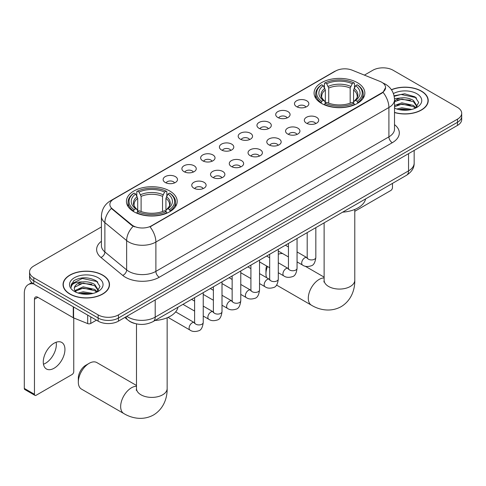 <?xml version="1.0" encoding="UTF-8"?>
<svg xmlns="http://www.w3.org/2000/svg" width="486" height="486" viewBox="0 0 486 486"><rect width="100%" height="100%" fill="white"/><g stroke="black" fill="none" stroke-linecap="round" stroke-linejoin="round"><path stroke-width="0.73" d="M169.772 191.01A25.387 14.659 0 0 0 142.106 187.833A25.387 14.659 0 0 0 126.433 201.374A25.387 14.659 0 0 0 133.869 211.738A25.387 14.659 0 0 0 161.534 214.915A25.387 14.659 0 0 0 177.208 201.374A25.387 14.659 0 0 0 169.772 191.01M357.404 82.675A25.387 14.659 0 0 0 329.739 79.504A25.387 14.659 0 0 0 314.071 93.039A25.387 14.659 0 0 0 321.507 103.403A25.387 14.659 0 0 0 349.173 106.58A25.387 14.659 0 0 0 364.84 93.039A25.387 14.659 0 0 0 357.404 82.675M296.575 106.653A7.187 4.149 180 0 1 295.154 105.48A7.187 4.149 180 0 1 297.529 100.323A7.187 4.149 180 0 1 306.739 100.784A7.187 4.149 180 0 1 308.167 105.48A7.187 4.149 180 0 1 296.575 106.653M305.864 107.084A4.313 2.491 0 0 0 304.704 105.869A4.313 2.491 0 0 0 300.457 105.237A4.313 2.491 0 0 0 297.45 107.084M277.816 117.484A7.187 4.149 180 0 1 276.388 116.312A7.187 4.149 180 0 1 278.77 111.154A7.187 4.149 180 0 1 287.973 111.616A7.187 4.149 180 0 1 289.401 116.312A7.187 4.149 180 0 1 277.816 117.484M287.098 117.916A4.313 2.491 0 0 0 285.944 116.701A4.313 2.491 0 0 0 281.698 116.069A4.313 2.491 0 0 0 278.691 117.916M259.05 128.316A7.187 4.149 180 0 1 257.623 127.144A7.187 4.149 180 0 1 260.004 121.986A7.187 4.149 180 0 1 269.208 122.454A7.187 4.149 180 0 1 270.635 127.144A7.187 4.149 180 0 1 259.05 128.316M268.333 128.747A4.313 2.491 0 0 0 267.179 127.532A4.313 2.491 0 0 0 262.932 126.907A4.313 2.491 0 0 0 259.925 128.747M240.284 139.148A7.187 4.149 180 0 1 238.863 137.975A7.187 4.149 180 0 1 241.238 132.824A7.187 4.149 180 0 1 250.448 133.286A7.187 4.149 180 0 1 251.876 137.975A7.187 4.149 180 0 1 240.284 139.148M249.573 139.579A4.313 2.491 0 0 0 248.413 138.37A4.313 2.491 0 0 0 244.166 137.738A4.313 2.491 0 0 0 241.159 139.579M221.525 149.986A7.187 4.149 180 0 1 220.097 148.813A7.187 4.149 180 0 1 222.479 143.656A7.187 4.149 180 0 1 231.682 144.117A7.187 4.149 180 0 1 233.11 148.813A7.187 4.149 180 0 1 221.525 149.986M230.807 150.417A4.313 2.491 0 0 0 229.653 149.202A4.313 2.491 0 0 0 225.407 148.57A4.313 2.491 0 0 0 222.4 150.417M202.759 160.817A7.187 4.149 180 0 1 201.332 159.645A7.187 4.149 180 0 1 203.713 154.487A7.187 4.149 180 0 1 212.917 154.949A7.187 4.149 180 0 1 214.344 159.645A7.187 4.149 180 0 1 202.759 160.817M212.042 161.249A4.313 2.491 0 0 0 210.888 160.034A4.313 2.491 0 0 0 206.641 159.402A4.313 2.491 0 0 0 203.634 161.249M183.994 171.649A7.187 4.149 180 0 1 182.572 170.477A7.187 4.149 180 0 1 184.947 165.319A7.187 4.149 180 0 1 194.157 165.787A7.187 4.149 180 0 1 195.579 170.477A7.187 4.149 180 0 1 183.994 171.649M193.282 172.08A4.313 2.491 0 0 0 192.122 170.865A4.313 2.491 0 0 0 187.875 170.24A4.313 2.491 0 0 0 184.868 172.08M165.234 182.481A7.187 4.149 180 0 1 163.806 181.308A7.187 4.149 180 0 1 166.188 176.157A7.187 4.149 180 0 1 175.391 176.618A7.187 4.149 180 0 1 176.819 181.308A7.187 4.149 180 0 1 165.234 182.481M174.517 182.912A4.313 2.491 0 0 0 173.362 181.703A4.313 2.491 0 0 0 169.11 181.071A4.313 2.491 0 0 0 166.109 182.912M306.435 123.177A7.187 4.149 180 0 1 305.008 122.004A7.187 4.149 180 0 1 307.389 116.847A7.187 4.149 180 0 1 316.593 117.308A7.187 4.149 180 0 1 318.02 122.004A7.187 4.149 180 0 1 306.435 123.177M315.718 123.608A4.313 2.491 0 0 0 314.563 122.393A4.313 2.491 0 0 0 310.317 121.761A4.313 2.491 0 0 0 307.31 123.608M287.669 134.008A7.187 4.149 180 0 1 286.242 132.836A7.187 4.149 180 0 1 288.623 127.678A7.187 4.149 180 0 1 297.833 128.14A7.187 4.149 180 0 1 299.255 132.836A7.187 4.149 180 0 1 287.669 134.008M296.958 134.44A4.313 2.491 0 0 0 295.798 133.225A4.313 2.491 0 0 0 291.551 132.593A4.313 2.491 0 0 0 288.544 134.44M268.904 144.84A7.187 4.149 180 0 1 267.482 143.668A7.187 4.149 180 0 1 269.858 138.51A7.187 4.149 180 0 1 279.067 138.978A7.187 4.149 180 0 1 280.495 143.668A7.187 4.149 180 0 1 268.904 144.84M278.192 145.271A4.313 2.491 0 0 0 277.032 144.056A4.313 2.491 0 0 0 272.786 143.431A4.313 2.491 0 0 0 269.779 145.271M250.144 155.672A7.187 4.149 180 0 1 248.717 154.499A7.187 4.149 180 0 1 251.098 149.348A7.187 4.149 180 0 1 260.302 149.81A7.187 4.149 180 0 1 261.729 154.499A7.187 4.149 180 0 1 250.144 155.672M259.427 156.103A4.313 2.491 0 0 0 258.273 154.894A4.313 2.491 0 0 0 254.026 154.262A4.313 2.491 0 0 0 251.019 156.103M231.379 166.51A7.187 4.149 180 0 1 229.951 165.331A7.187 4.149 180 0 1 232.332 160.18A7.187 4.149 180 0 1 241.542 160.641A7.187 4.149 180 0 1 242.964 165.331A7.187 4.149 180 0 1 231.379 166.51M240.661 166.935A4.313 2.491 0 0 0 239.507 165.726A4.313 2.491 0 0 0 235.26 165.094A4.313 2.491 0 0 0 232.253 166.935M212.613 177.341A7.187 4.149 180 0 1 211.191 176.169A7.187 4.149 180 0 1 213.567 171.011A7.187 4.149 180 0 1 222.776 171.473A7.187 4.149 180 0 1 224.204 176.169A7.187 4.149 180 0 1 212.613 177.341M221.902 177.773A4.313 2.491 0 0 0 220.741 176.558A4.313 2.491 0 0 0 216.495 175.926A4.313 2.491 0 0 0 213.488 177.773M193.853 188.173A7.187 4.149 180 0 1 192.426 187.001A7.187 4.149 180 0 1 194.807 181.843A7.187 4.149 180 0 1 204.011 182.305A7.187 4.149 180 0 1 205.438 187.001A7.187 4.149 180 0 1 193.853 188.173M203.136 188.604A4.313 2.491 0 0 0 201.982 187.389A4.313 2.491 0 0 0 197.735 186.764A4.313 2.491 0 0 0 194.728 188.604M380.064 81.448A12.934 7.466 180 0 1 381.796 82.286A12.934 7.466 180 0 1 385.58 87.565A12.934 7.466 180 0 1 381.796 92.844L151.48 225.814A12.934 7.466 180 0 1 131.742 224.818L112.211 208.719A12.934 7.466 180 0 1 109.872 204.436A12.934 7.466 180 0 1 113.663 199.157L335.613 71.011A12.934 7.466 180 0 1 352.174 70.178L380.064 81.448M134.634 323.439A14.367 8.298 180 0 1 128.833 320.724M394.517 112.539A23.231 13.414 0 0 0 428.227 100.572A23.231 13.414 0 0 0 421.423 91.089A23.231 13.414 0 0 0 391.406 89.691M102.71 275.094A23.231 13.414 0 0 0 77.389 272.184A23.231 13.414 0 0 0 63.052 284.577A23.231 13.414 0 0 0 69.856 294.06A23.231 13.414 0 0 0 95.171 296.97A23.231 13.414 0 0 0 109.514 284.577A23.231 13.414 0 0 0 102.71 275.094M63.289 285.786A23.231 13.414 0 0 0 63.21 286.145M385.58 87.565L383.047 92.322L381.796 93.233L150.022 226.853A16.767 9.677 60 0 1 155.885 242.046A19.161 11.063 180 0 1 128.79 242.046A19.161 11.063 180 0 1 126.639 240.57L104.879 222.624A19.161 11.063 180 0 1 101.416 216.282L101.416 245.612A19.161 11.063 0 0 0 104.879 251.961L126.639 269.9A19.161 11.063 0 0 0 128.79 271.376A19.161 11.063 0 0 0 155.885 271.376L388.903 136.845A19.161 11.063 0 0 0 394.517 129.021L394.517 99.691A19.161 11.063 180 0 1 388.903 107.509A16.767 9.677 -120 0 0 383.047 92.322M101.416 226.956L33.783 266A14.367 8.298 0 0 0 29.573 271.868L29.573 278.126A14.367 8.298 0 0 0 33.783 283.988L98.136 321.143L98.136 318.014A14.367 8.298 0 0 0 118.456 318.014L457.49 122.278A14.367 8.298 0 0 0 461.7 116.409A14.367 8.298 0 0 1 457.49 122.278L118.456 318.014A14.367 8.298 0 0 1 98.136 318.014L33.783 280.859L98.136 318.014L98.136 314.885A14.367 8.298 0 0 0 118.456 314.885L457.49 119.149A14.367 8.298 0 0 0 461.7 113.281A14.367 8.298 0 0 0 457.49 107.412L393.138 70.263A14.367 8.298 0 0 0 372.817 70.263L364.403 75.117M29.573 274.997A14.367 8.298 0 0 0 33.783 280.859A14.367 8.298 0 0 1 29.573 274.997M134.646 226.853L131.742 225.389L111.343 208.403A16.767 11.214 129.5 0 0 104.879 222.624L104.879 251.961A4.787 3.202 -50.5 0 1 100.954 257.459A23.948 13.827 180 0 1 101.416 241.232M29.573 271.868A14.367 8.298 0 0 0 33.783 277.731L98.136 314.885M109.356 286.145A23.231 13.414 0 0 0 109.271 285.786M428.069 102.133A23.231 13.414 0 0 0 427.984 101.781M98.136 321.143A14.367 8.298 0 0 0 118.456 321.143L457.49 125.406A14.367 8.298 0 0 0 461.7 119.538L461.7 113.281M394.517 112.388A22.994 13.274 0 0 0 427.984 100.572A22.994 13.274 0 0 0 421.253 91.186A22.994 13.274 0 0 0 391.497 89.825M396.819 109.022L401.892 107.783L411.739 109.429M398.806 109.569L401.892 109.022L409.674 109.866M394.517 105.498L401.892 102.813L413.458 105.432L415.925 107.783M394.517 106.744L401.892 104.053L413.458 106.671L415.281 108.214M394.486 98.622L401.229 97.917A11.974 6.913 0 0 0 394.517 101.131M401.229 97.917C405.822 97.437 409.898 98.287 413.458 100.462L416.97 105.978L416.885 106.89M394.517 101.774L401.892 99.089L413.458 101.708L416.927 106.598M394.517 107.88L395.027 108.354M394.517 108.129A16.767 9.677 0 0 0 416.848 107.412A16.767 9.677 0 0 0 416.848 93.725A16.767 9.677 0 0 0 393.417 93.567M415.481 108.123L418.707 102.455L415.026 96.878L404.662 93.78L394.079 95.797M394.195 96.325L401.041 94.46L415.791 97.565L416.508 98.063M397.335 100.11L401.041 99.423L410.524 100.225M397.335 105.079L401.041 104.393L410.524 105.195M399.121 109.636L401.041 109.356L409.491 109.897M354.786 211.295A2.394 1.385 120 0 0 354.865 211.252L390.768 190.524A2.394 1.385 120 0 0 392.463 187.59L392.463 183.398M70.027 293.963A22.994 13.274 0 0 0 95.08 296.843A22.994 13.274 0 0 0 109.271 284.577A22.994 13.274 0 0 0 102.54 275.191A22.994 13.274 0 0 0 77.481 272.312A22.994 13.274 0 0 0 63.289 284.577A22.994 13.274 0 0 0 70.027 293.963M78.106 293.028L83.185 291.788L93.026 293.441M80.093 293.574L83.185 293.028L90.961 293.872M74.874 290.598L83.185 286.819L94.746 289.437L97.212 291.788M75.294 291.278L83.185 288.064L94.746 290.677L96.568 292.22M96.769 292.129L99.995 286.461L96.319 280.884C88.44 276.813 80.925 276.771 73.775 280.744L71.011 285.798L71.278 287.426C71.43 283.781 75.178 281.947 82.517 281.929A11.974 6.913 0 0 0 74.309 288.49A11.974 6.913 0 0 0 74.887 290.616L76.32 292.359M82.517 281.929C87.109 281.443 91.186 282.293 94.746 284.468L98.257 289.984L98.172 290.901M74.309 288.623L74.716 287.153L83.185 283.095L94.746 285.713L98.215 290.61M98.136 277.731A16.767 9.677 0 0 0 74.425 277.731A16.767 9.677 0 0 0 74.425 291.424A16.767 9.677 0 0 0 98.136 291.424A16.767 9.677 0 0 0 98.136 277.731M71.017 285.914L71.533 283.867L82.328 278.466L97.079 281.576L97.795 282.068M78.629 284.116L82.328 283.429L91.811 284.231M78.629 289.085L82.328 288.398L91.811 289.2M80.409 293.641L82.328 293.368L90.779 293.902M267.482 266.486A15.327 8.851 120 0 0 265.957 273.764L265.957 269.858A10.54 6.081 -60 0 1 266.607 265.976M265.957 273.764A15.327 8.851 120 0 0 266.626 277.694M321.052 103.135L321.732 101.319A22.799 13.165 0 0 1 321.732 84.764L323.299 85.67A20.594 11.889 0 0 0 323.299 100.414L324.842 101.295L325.347 103.141M325.347 102.388L325.347 90.007L323.299 85.67M324.435 87.632L324.435 83.197L325.116 82.808A22.799 13.165 0 0 1 353.796 82.808L352.228 83.714A20.594 11.889 0 0 0 326.683 83.714L328.73 88.051L328.73 103.196M350.181 103.196L350.181 88.051L352.228 83.714M342.624 212.169A26.347 15.212 0 0 0 365.612 198.902M324.435 104.454A23.759 13.717 0 0 0 354.476 104.454L353.796 103.275A22.799 13.165 0 0 1 325.116 103.275L324.435 104.855M354.476 104.855L354.476 104.454M321.732 84.764L321.052 85.153A23.759 13.717 0 0 0 315.7 93.822A23.759 13.717 0 0 0 321.052 102.497M353.796 82.808L354.476 83.197L354.476 87.632M325.116 103.275L326.683 102.37A20.594 11.889 0 0 0 352.228 102.37L353.796 103.275M323.299 100.414L321.732 101.319M326.683 83.714L325.116 82.808M324.842 88.337A18.425 10.637 0 0 0 324.842 101.295L324.934 101.355C322.315 98.822 321.246 97.103 321.732 96.198A17.721 10.23 0 0 1 325.347 90.007M357.866 102.497A23.759 13.717 0 0 0 363.212 93.822A23.759 13.717 0 0 0 357.866 85.153L357.18 84.764A22.799 13.165 0 0 1 357.18 101.319L357.866 103.135M357.18 101.319L355.612 100.414A20.594 11.889 0 0 0 355.612 85.67L357.18 84.764M355.612 85.67L353.565 90.007L353.565 102.388L354.069 101.295L355.612 100.414M353.565 90.007A17.721 10.23 0 0 1 357.18 96.198C357.66 97.109 356.596 98.828 353.978 101.355L354.069 101.295A18.425 10.637 0 0 0 354.069 88.337M353.565 103.141L353.565 102.388M282.706 253.607A15.327 8.851 120 0 0 278.296 254.251M78.319 382.099L78.319 378.187A10.54 6.081 -60 0 1 85.773 365.284L89.163 363.328A15.327 8.851 120 0 0 78.319 382.099A15.327 8.851 120 0 0 81.496 389.116L123.833 413.556A15.327 8.851 -60 0 1 121.482 401.272A15.327 8.851 -60 0 1 131.499 387.767A15.327 8.851 -60 0 1 136.493 386.291M133.413 211.465L134.093 209.654A22.799 13.165 0 0 1 134.093 193.094L135.661 193.999A20.594 11.889 0 0 0 135.661 208.749L137.21 209.624L137.708 211.477M137.708 210.717L137.708 198.337L135.661 193.999M136.797 195.961L136.797 191.527L137.477 191.138A22.799 13.165 0 0 1 166.157 191.138L164.59 192.043A20.594 11.889 0 0 0 139.045 192.043L141.098 196.38L141.098 211.525M162.543 211.525L162.543 196.38L164.59 192.043M154.985 320.505A26.347 15.212 0 0 0 177.973 307.231M136.797 212.783A23.759 13.717 0 0 0 166.838 212.783L166.157 211.604A22.799 13.165 0 0 1 137.477 211.604L136.797 213.19M166.838 213.19L166.838 212.783M134.093 193.094L133.413 193.483A23.759 13.717 0 0 0 128.061 202.158A23.759 13.717 0 0 0 133.413 210.827M166.157 191.138L166.838 191.527L166.838 195.961M137.477 211.604L139.045 210.699A20.594 11.889 0 0 0 164.59 210.699L166.157 211.604M135.661 208.749L134.093 209.654M139.045 192.043L137.477 191.138M137.21 196.666A18.425 10.637 0 0 0 137.21 209.624L137.295 209.685C134.677 207.151 133.614 205.432 134.093 204.527A17.721 10.23 0 0 1 137.708 198.337M170.228 210.827A23.759 13.717 0 0 0 175.574 202.158A23.759 13.717 0 0 0 170.228 193.483L169.547 193.094A22.799 13.165 0 0 1 169.547 209.654L170.228 211.465M169.547 209.654L167.98 208.749A20.594 11.889 0 0 0 167.98 193.999L169.547 193.094M167.98 193.999L165.926 198.337L165.926 210.717L166.431 209.624L167.98 208.749M165.926 198.337A17.721 10.23 0 0 1 169.541 204.527C170.021 205.438 168.958 207.158 166.34 209.685L166.431 209.624A18.425 10.637 0 0 0 166.431 196.666M165.926 211.477L165.926 210.717M136.493 385.465L96.823 362.568A15.327 8.851 120 0 0 89.163 363.328L85.773 365.284M56.151 342.247A15.327 8.851 -60 0 1 45.508 363.267A15.327 8.851 -60 0 1 43.461 364.227M54.104 368.23A15.327 8.851 120 0 0 64.116 354.725A15.327 8.851 120 0 0 61.771 342.442A15.327 8.851 120 0 0 54.104 343.201A15.327 8.851 120 0 0 44.092 356.712A15.327 8.851 120 0 0 46.443 368.989A15.327 8.851 120 0 0 54.104 368.23M90.767 316.89L90.767 323.445L96.441 320.165M33.619 283.897A19.161 11.063 -120 0 0 28.267 284.608A19.161 11.063 -120 0 0 24.3 293.38L24.3 388.411L34.463 394.28L34.463 299.242A4.787 2.764 60 0 1 35.454 297.049A4.787 2.764 60 0 1 37.847 297.286L73.264 317.735L73.264 306.781M34.463 394.28A2.394 1.385 120 0 0 34.956 395.373L24.798 389.511A2.394 1.385 -60 0 1 24.3 388.411M34.956 395.373A2.394 1.385 120 0 0 36.152 395.258L72.056 374.53A2.394 1.385 120 0 0 73.751 371.596L73.751 317.959M90.767 323.445A2.394 1.385 180 0 1 87.699 323.597L73.58 317.887A2.394 1.385 180 0 1 73.264 317.735M112.211 208.719L112.211 209.284M131.742 224.818L131.742 225.389M151.48 225.814L151.48 226.203M381.796 92.844L381.796 93.233M159.268 277.245A4.787 2.764 60 0 1 155.885 271.376L155.885 242.046L388.903 107.509L388.903 136.845A4.787 2.764 60 0 0 392.293 142.708L159.268 277.245A23.948 13.827 180 0 1 125.4 277.245A23.948 13.827 180 0 1 122.715 275.398L100.954 257.459M394.517 99.691C394.195 92.802 391.163 87.638 385.434 84.193L383.017 83.015A16.767 7.849 112 0 0 382.786 82.93M112.236 200.135A16.767 9.677 -120 0 0 110.498 200.785C104.769 204.229 101.738 209.393 101.416 216.282M110.498 200.785L334.204 71.63A16.767 9.677 60 0 1 335.474 71.09M133.17 226.276A16.767 11.214 129.5 0 0 126.639 240.57L126.639 269.9A4.787 3.202 -50.5 0 1 122.715 275.398M394.517 124.635A23.948 13.827 180 0 1 392.293 142.708M118.456 314.885L118.456 321.143M457.49 119.149L457.49 125.406M33.783 277.731L33.783 283.988M126.822 316.313A19.161 11.063 0 0 0 128.11 317.133A19.161 11.063 0 0 0 155.204 317.133L408.55 170.872A19.161 11.063 0 0 0 414.163 163.047C414.303 167.804 411.77 171.868 406.563 175.252L153.224 321.519A9.58 5.528 60 0 0 155.204 317.133L155.204 299.929M408.55 153.661L408.55 170.872A9.58 5.528 60 0 1 406.563 175.252M126.044 316.763A9.58 6.409 129.5 0 0 127.715 319.879L124.805 317.48M354.786 209.442L354.786 280.222A15.327 8.851 180 0 1 350.297 286.479A15.327 8.851 180 0 1 328.615 286.479A15.327 8.851 180 0 1 324.126 280.222L323.925 282.026M354.786 280.222C354.987 289.079 351.621 300.33 341.166 306.648C330.474 312.541 319.041 309.837 311.471 305.226A15.327 8.851 -60 0 1 309.12 292.943A15.327 8.851 -60 0 1 319.132 279.438A15.327 8.851 -60 0 1 324.126 277.962M350.181 88.051A17.721 10.23 0 0 0 328.73 88.051M350.679 86.38A18.425 10.637 0 0 0 328.232 86.38M167.148 317.771L167.148 388.551A15.327 8.851 180 0 1 162.658 394.808A15.327 8.851 180 0 1 140.983 394.808A15.327 8.851 180 0 1 136.493 388.551L136.293 390.355M162.543 196.38A17.721 10.23 0 0 0 141.098 196.38M163.041 194.71A18.425 10.637 0 0 0 140.594 194.71M315.827 227.642L315.827 257.44A4.313 2.491 180 0 1 314.363 259.305A4.313 2.491 180 0 1 308.464 259.196A4.313 2.491 180 0 1 307.201 257.44L307.067 258.37L307.45 258.048M315.827 257.44C315.232 262.446 313.683 265.241 311.174 265.824C307.614 266.929 304.752 266.68 302.584 265.083A4.313 2.491 -60 0 1 301.921 261.626A4.313 2.491 -60 0 1 304.74 257.829A4.313 2.491 -60 0 1 304.929 257.726A4.313 2.491 -60 0 1 306.897 257.616L307.188 257.768M297.061 238.474L297.061 268.272A4.313 2.491 180 0 1 295.603 270.137A4.313 2.491 180 0 1 289.705 270.028A4.313 2.491 180 0 1 288.441 268.272L288.301 269.201L288.684 268.886M297.061 268.272C296.472 273.278 294.917 276.072 292.408 276.662C288.848 277.761 285.987 277.512 283.818 275.914A4.313 2.491 -60 0 1 283.162 272.458A4.313 2.491 -60 0 1 285.975 268.661A4.313 2.491 -60 0 1 286.169 268.558A4.313 2.491 -60 0 1 288.131 268.448L288.429 268.606M278.296 249.312L278.296 279.104A4.313 2.491 180 0 1 276.838 280.969A4.313 2.491 180 0 1 270.939 280.865A4.313 2.491 180 0 1 269.675 279.104L269.536 280.033L269.924 279.717M278.296 279.104C277.706 284.11 276.157 286.904 273.648 287.493C270.088 288.593 267.221 288.344 265.058 286.746A4.313 2.491 -60 0 1 264.396 283.295A4.313 2.491 -60 0 1 267.215 279.493A4.313 2.491 -60 0 1 267.403 279.389A4.313 2.491 -60 0 1 269.365 279.28L269.663 279.438M259.536 260.144L259.536 289.935A4.313 2.491 180 0 1 258.072 291.807A4.313 2.491 180 0 1 252.173 291.697A4.313 2.491 180 0 1 250.91 289.935L250.776 290.865L251.159 290.549M259.536 289.935C258.941 294.941 257.392 297.736 254.883 298.325C251.323 299.425 248.461 299.182 246.293 297.584A4.313 2.491 -60 0 1 245.63 294.127A4.313 2.491 -60 0 1 248.449 290.33A4.313 2.491 -60 0 1 248.638 290.227A4.313 2.491 -60 0 1 250.606 290.112L250.898 290.27M240.77 270.975L240.77 300.767A4.313 2.491 180 0 1 239.312 302.638A4.313 2.491 180 0 1 233.408 302.529A4.313 2.491 180 0 1 232.15 300.767L232.01 301.703L232.393 301.381M240.77 300.767C240.181 305.773 238.626 308.574 236.117 309.157C232.557 310.262 229.696 310.013 227.527 308.416A4.313 2.491 -60 0 1 226.871 304.959A4.313 2.491 -60 0 1 229.684 301.162A4.313 2.491 -60 0 1 229.878 301.059A4.313 2.491 -60 0 1 231.84 300.949L232.138 301.101M222.005 281.807L222.005 311.605A4.313 2.491 180 0 1 220.547 313.47A4.313 2.491 180 0 1 214.648 313.361A4.313 2.491 180 0 1 213.384 311.605L213.245 312.534L213.633 312.212M222.005 311.605C221.416 316.611 219.866 319.405 217.357 319.988C213.797 321.094 210.93 320.845 208.767 319.247A4.313 2.491 -60 0 1 208.105 315.791A4.313 2.491 -60 0 1 210.924 311.994A4.313 2.491 -60 0 1 211.112 311.891A4.313 2.491 -60 0 1 213.075 311.781L213.372 311.933M203.239 292.645L203.239 322.437A4.313 2.491 180 0 1 201.781 324.302A4.313 2.491 180 0 1 195.882 324.198A4.313 2.491 180 0 1 194.619 322.437L194.485 323.366L194.868 323.05M203.239 322.437C202.65 327.442 201.101 330.237 198.592 330.826C195.032 331.926 192.17 331.677 190.002 330.079A4.313 2.491 -60 0 1 189.34 326.628A4.313 2.491 -60 0 1 192.158 322.826A4.313 2.491 -60 0 1 192.347 322.722A4.313 2.491 -60 0 1 194.315 322.613L194.607 322.771M34.463 299.242L37.847 297.286M73.58 306.97L73.58 317.887M87.699 323.597L87.699 315.122M334.204 71.63L337.278 70.203M153.224 321.519C145.514 325.395 137.805 325.395 130.096 321.519L127.715 319.879M414.163 163.047L414.163 150.423M427.984 102.491L427.984 100.572M109.271 286.497L109.271 284.577M63.289 286.497L63.289 284.577M311.471 305.226L276.54 285.057M315.7 98.208L315.7 93.822M363.212 98.208L363.212 93.822M324.126 277.135L305.202 266.207M324.126 222.849L324.126 280.222M167.148 388.551C167.354 397.408 163.982 408.665 153.527 414.983C142.835 420.876 131.408 418.167 123.833 413.556M128.061 206.538L128.061 202.158M175.574 206.538L175.574 202.158M136.493 323.901L136.493 388.551M302.584 265.083L297.061 261.893M288.441 256.918L278.296 251.062M307.201 232.624L307.201 257.44M306.897 257.616L297.061 251.936M288.441 246.961L285.404 245.205M283.818 275.914L278.296 272.725M269.675 267.75L259.536 261.893M288.441 243.456L288.441 268.272M288.131 268.448L278.296 262.768M269.675 257.793L266.638 256.043M265.058 286.746L259.536 283.557M250.91 278.581L240.77 272.725M269.675 254.287L269.675 279.104M269.365 279.28L259.536 273.606M250.91 268.624L247.878 266.875M246.293 297.584L240.77 294.395M232.15 289.413L222.005 283.557M250.91 265.119L250.91 289.935M250.606 290.112L240.77 284.438M232.15 279.456L229.113 277.706M227.527 308.416L222.005 305.226M213.384 300.245L203.239 294.395M232.15 275.951L232.15 300.767M231.84 300.949L222.005 295.269M213.384 290.294L210.347 288.538M208.767 319.247L203.239 316.058M194.619 311.083L182.961 304.351M213.384 286.789L213.384 311.605M213.075 311.781L203.239 306.101M194.619 301.126L191.587 299.37M190.002 330.079L168.028 317.394M194.619 297.62L194.619 322.437M194.315 322.613L175.677 311.854M28.267 284.608L31.803 282.566"/></g></svg>
